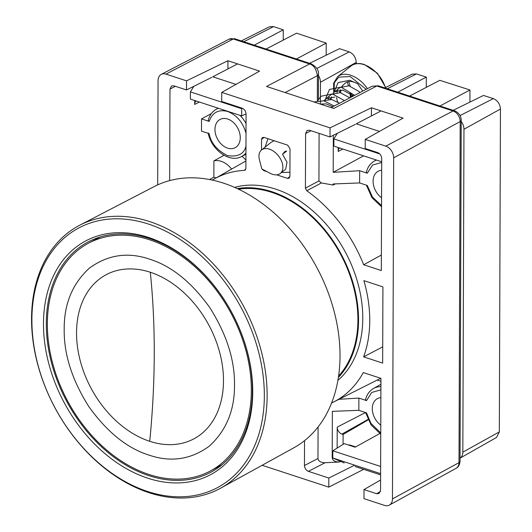 <?xml version="1.0" encoding="UTF-8"?>
<svg xmlns="http://www.w3.org/2000/svg" width="532" height="532" viewBox="0 0 532 532"><rect width="100%" height="100%" fill="white"/><g stroke="black" fill="none" stroke-linecap="round" stroke-linejoin="round"><path stroke-width="0.8" d="M149 455.106C127.181 448.263 107.145 432.124 88.891 406.687C72.073 380.081 63.84 354.272 64.192 329.248C64.013 304.065 72.405 283.696 89.369 268.155C107.757 254.722 127.86 251.736 149.685 259.19C171.504 266.033 191.547 282.173 209.794 307.609C226.612 334.216 234.845 360.031 234.499 385.048C234.672 410.238 226.28 430.601 209.315 446.142C190.928 459.575 170.825 462.561 149 455.106M149.725 441.307A93.04 66.819 61.8 0 1 76.541 332.713A93.04 66.819 61.8 0 1 150.31 272.264A93.04 66.819 61.8 0 1 223.487 380.859A93.04 66.819 61.8 0 1 149.725 441.307A629.755 350.329 -71.9 0 0 150.31 272.264M47.355 323.735A129.156 92.761 61.8 0 1 88.405 243.277A129.156 92.761 61.8 0 1 195.277 267.111A129.156 92.761 61.8 0 1 251.337 390.561A129.156 92.761 61.8 0 1 210.286 471.019A129.156 92.761 61.8 0 1 103.407 447.186A129.156 92.761 61.8 0 1 47.355 323.735M88.405 243.277L98.227 238.017A129.156 92.761 61.8 0 1 100.375 236.92M222.216 464.589A129.156 92.761 61.8 0 1 220.108 465.766L210.286 471.019M220.574 488.203L293.777 447.831A148.115 106.373 -118.2 0 0 333.976 310.814A148.115 106.373 -118.2 0 0 223.52 183.148A148.115 106.373 -118.2 0 0 154.014 186.666L79.813 225.182A149.16 107.125 61.8 0 1 149.818 221.645A149.16 107.125 61.8 0 1 267.13 395.742A149.16 107.125 61.8 0 1 220.574 488.203A149.16 107.125 61.8 0 1 148.867 492.652A149.16 107.125 61.8 0 1 31.554 318.555A149.16 107.125 61.8 0 1 79.813 225.182M31.893 319.725A147.178 105.702 61.8 0 1 148.581 224.105A147.178 105.702 61.8 0 1 264.338 395.888A147.178 105.702 61.8 0 1 147.65 491.508A147.178 105.702 61.8 0 1 31.893 319.725M252.74 392.084A132.495 95.155 61.8 0 1 147.697 478.168A132.495 95.155 61.8 0 1 43.484 323.529A132.495 95.155 61.8 0 1 148.534 237.445A132.495 95.155 61.8 0 1 252.74 392.084M46.304 323.389A130.486 93.712 -118.2 0 0 103.142 448.296A130.486 93.712 -118.2 0 0 211.284 471.997A130.486 93.712 -118.2 0 0 252.381 390.907A130.486 93.712 -118.2 0 0 195.962 266.372A130.486 93.712 -118.2 0 0 88.146 241.907A130.486 93.712 -118.2 0 0 46.304 323.389M338.578 376.091A109.333 78.523 -118.2 0 0 357.916 320.018A109.333 78.523 -118.2 0 0 238.555 189.193M237.305 188.607A110.131 79.095 61.8 0 1 358.548 320.231A110.131 79.095 61.8 0 1 338.372 377.454M381.57 197.778A16.02 11.505 61.8 0 1 373.278 183.813A16.02 11.505 61.8 0 1 377.826 171.457A16.02 11.505 61.8 0 1 381.663 170.267M380.779 425.161A16.02 11.505 61.8 0 1 372.48 411.196A16.02 11.505 61.8 0 1 377.028 398.84A16.02 11.505 61.8 0 1 380.872 397.65M227.563 148.122A16.02 11.505 61.8 0 1 215.673 134.516A16.02 11.505 61.8 0 1 219.696 119.647A16.02 11.505 61.8 0 1 227.669 119.015A16.02 11.505 61.8 0 1 239.699 133.16A16.02 11.505 61.8 0 1 234.805 147.876A16.02 11.505 61.8 0 1 227.563 148.122M234.605 187.39A110.809 79.587 61.8 0 1 275.616 189.099A110.809 79.587 61.8 0 1 355.974 276.886A110.809 79.587 61.8 0 1 337.887 380.38M223.992 155.291L213.924 160.89A20.608 14.796 61.8 0 1 221.179 161.302A20.608 14.796 61.8 0 1 231.613 169.096M368.157 419.908L343.107 434.471L343.067 444.38M348.926 445.164L349.458 444.898L355.695 446.9M381.697 162.46L372.586 165.026L367.326 173.206L359.672 170.706L359.632 182.948L367.279 185.455L372.473 197.059L381.544 205.585M380.752 432.968L370.957 423.366L366.488 412.839L358.834 410.332L358.881 398.082L366.528 400.589L365.524 399.599C366.834 394.544 369.501 390.84 373.504 388.48L380.919 384.27M211.37 113.562L201.535 118.889L209.196 121.402L208.192 120.412C209.502 115.358 212.168 111.647 216.172 109.293L218.12 108.182M201.535 118.889L201.488 131.138L209.156 133.645C210.792 142.869 216.923 150.204 227.536 155.643C238.17 157.159 244.334 153.861 246.037 145.728M337.148 448.077L337.222 427.116A5.965 4.283 -118.2 0 0 341.916 434.079L343.107 434.471M355.642 446.927L349.458 444.898M311.001 130.739L305.607 133.525L305.415 188.155L306.771 190.762A126.503 90.852 61.8 0 1 363.675 264.756L381.318 270.542L381.71 158.456C381.464 155.63 380.154 153.681 377.767 152.611L365.205 148.495L365.231 139.404L403.07 118.124L371.442 107.763L371.416 115.936M157.691 184.883L158.057 80.631A10.015 7.189 61.8 0 1 161.296 74.36A10.015 7.189 61.8 0 1 165.991 74.121L186.546 80.857L227.942 60.748L227.915 68.921M227.942 60.748L259.569 71.115L221.731 92.388L330.046 127.873L371.442 107.763M365.231 139.404L385.786 146.134A10.015 7.189 61.8 0 1 393.66 157.818L392.47 498.896A10.015 7.189 61.8 0 1 389.344 505.101A10.015 7.189 61.8 0 1 384.536 505.4L363.981 498.664L364.008 489.573L376.576 493.689L378.99 493.536L380.546 490.438L380.939 378.352L363.296 372.573A126.503 90.852 61.8 0 1 333.498 402.052A126.503 90.852 61.8 0 1 331.582 402.977M363.662 469.337L328.789 487.139L262.116 465.294M460.027 461.377C459.608 465.021 458.325 467.315 456.177 468.253A9.057 6.504 -118.2 0 0 459.003 462.641A5.007 2.095 0.2 0 0 460.027 461.377L461.217 120.299A5.007 2.095 -179.8 0 1 460.193 121.562A9.057 6.504 -118.2 0 0 453.071 110.995A5.007 2.786 -71.9 0 1 454.587 110.802L378.292 85.805L376.776 85.998L333.744 108.475L266.539 86.457L309.571 63.98L311.14 63.807M376.523 160.085A26.806 19.252 -118.2 0 0 374.302 161.096C370.292 163.457 367.632 167.161 366.315 172.215L367.326 173.206M328.789 487.139L328.823 478.042L354.179 465.414M358.834 410.332L332.36 411.342L332.201 457.819C332.64 460.539 335.02 461.936 339.33 462.015L340.56 461.377M380.586 480.03L364.008 489.573M359.672 170.706L333.192 172.315L363.602 155.849M342.847 149.046L338.186 151.454L338.199 147.524M333.325 135.321L333.192 172.315M338.186 151.454A5.965 4.283 61.8 0 1 339.669 148.009M330.046 127.873L330.013 136.97L355.369 124.342M221.731 92.388L221.704 101.479L242.14 108.176C244.52 109.246 245.837 111.195 246.077 114.021L245.884 168.651L244.52 170.366L245.126 170.187M194.699 100.515L194.685 104.438A5.965 4.283 61.8 0 1 196.168 100.994M169.661 180.607L169.981 89.09L175.374 86.304M213.924 160.89L213.871 177.196L209.542 179.537M211.869 77.326L186.513 89.955L186.546 80.857M264.012 137.396L261.538 139.364L262.276 137.608L263.925 137.369L287.639 145.143L290.007 148.687L289.907 176.398L289.175 178.154L287.526 178.386L276.68 174.835M261.977 169.003L263.805 170.619L267.104 171.696M261.697 168.405L261.485 167.6M261.538 139.364L261.505 150.004M382.92 286.888L363.881 280.65A119.64 85.925 61.8 0 1 363.615 356.859L382.654 363.097L382.92 286.888M304.537 440.662L304.45 465.5C304.69 468.326 306.006 470.275 308.387 471.345L328.823 478.042M305.607 133.525L307.23 130.387L309.577 130.274L330.013 136.97M212.308 180.095A126.503 90.852 61.8 0 1 214.143 179.018A126.503 90.852 61.8 0 1 244.52 170.366L245.585 169.755M186.513 89.955L173.951 85.838L171.603 85.951L169.981 89.09M363.615 356.859L382.714 346.844M318.076 426.937L317.97 458.524C318.415 461.244 320.789 462.641 325.099 462.72L339.33 462.015M358.881 398.082L338.97 399.299M380.932 381.291L377.181 380.067M359.632 182.948L333.152 183.966L333.152 185.043L321.381 182.948L318.934 180.927L319.1 133.392M381.371 255.041L363.675 264.756M213.871 177.196L216.078 177.921M245.917 160.172A21.027 15.102 -118.2 0 0 241.947 156.315M333.152 185.043L335.326 183.879M321.381 182.948L306.771 190.762M269.365 149.126A15.016 9.529 -128.5 0 0 261.564 149.951A15.016 9.529 -128.5 0 0 259.456 159.873L261.83 168.93L270.123 173.286A15.016 9.529 -128.5 0 0 272.47 174.283A15.016 9.529 -128.5 0 0 280.264 173.459A15.016 9.529 -128.5 0 0 281.328 160.597A15.016 9.529 -128.5 0 0 269.365 149.126M274.206 140.741L271.2 142.29L261.564 149.951M320.244 104.053L326.216 103.893L332.793 106.752M339.509 103.241L331.722 99.517L323.496 100.734M324.58 100.129L325.983 98.706L334.828 97.043M349.843 97.848L340.334 92.668L331.483 94.33L325.983 98.706M329.202 97.097L328.35 99.218M332.254 107.032L331.981 106.234M331.01 99.378L331.463 96.744M333.192 93.273L334.595 91.856L342.781 90.068L353.521 95.926M359.978 92.555L358.867 91.391L348.945 85.812L340.094 87.481M337.813 90.247L336.962 92.369M336.563 97.516L337.481 101.858M280.264 173.459L285.704 169.129L287.001 162.227L282.519 154.273L285.119 151.241L286.635 151.128L282.519 154.273M341.803 86.423L343.858 84.515C346.911 80.758 351.472 80.478 357.544 83.67L362.744 91.112M343.865 84.528A15.016 9.529 -128.5 0 0 343.306 84.927A15.016 9.529 -128.5 0 0 342.016 86.324M340.766 89.881A15.016 9.529 -128.5 0 0 340.793 92.767M350.508 93.386L350.867 93.639M352.842 95.275L350.701 96.97L351.12 97.183M350.701 96.97L350.302 96.837L350.036 93.06M350.302 96.837L351.532 94.151M339.622 92.528L340.074 89.895M357.544 83.67L349.644 80.246L338.066 82.613L334.003 92.375L334.329 82.753L338.771 77.133L350.169 76.555L366.169 89.323M354.651 95.334L341.032 87.095L329.454 89.462L325.391 99.225M344.497 100.641L332.42 93.945L320.843 96.312L317.877 100.555M334.196 106.021L323.808 100.801L313.887 101.964M267.948 138.692L265.102 147.138M281.501 172.474L289.92 172.255M283.23 40.119L283.27 29.845L273.554 26.6L269.438 26.766L241.315 40.924M326.183 55.202L326.222 43.092L296.57 33.17L266.093 49.044M356.227 63.734L356.227 62.41C355.802 57.35 353.467 53.852 349.231 51.91L339.509 48.658L309.657 63.315M283.27 29.845L254.276 45.173M237.558 63.9L212.773 76.808L235.942 84.395M326.222 43.092L296.457 58.992M356.227 62.41L320.464 82.261L320.39 103.155M320.464 82.261A10.015 7.189 -118.2 0 0 318.469 75.537M193.841 86.304L190.39 91.896L190.363 99.092L241.681 115.903L246.077 113.895M190.39 91.896L241.708 108.714L242.1 108.162M241.681 115.903L241.708 108.714M426.278 87.368L426.318 77.1L416.436 73.928L412.24 74.134L384.816 87.94M469.922 102.097L469.962 89.981L439.824 80.312L409.587 96.059M500.446 109.027L463.964 129.276L462.833 452.16A10.015 7.189 -118.2 0 1 460.04 458.172L496.556 437.444L499.322 431.911L500.446 109.027C500.014 103.979 497.646 100.508 493.35 98.613L483.482 95.447L453.158 110.33M355.077 466.524L380.606 474.89M379.788 433.547L355.143 447.199L344.257 443.635L332.799 450.797L332.779 457.992L344.191 462.96M397.776 92.189L426.318 77.1M379.442 131.411L356.274 123.823L381.058 110.915M439.957 106.008L469.962 89.981M463.964 129.276A10.015 7.189 -118.2 0 0 460.892 121.043M380.633 466.471L332.799 450.797M380.606 473.66L332.779 457.992M381.697 161.775L333.863 146.107L333.89 138.912L337.335 133.319M379.841 153.967L333.89 138.912M246.043 123.57A26.806 19.252 -118.2 0 0 239.999 115.351M209.196 121.402C212.335 112.445 218.506 109.146 227.696 111.487C236.88 115.165 243.011 122.5 246.077 133.485M218.399 108.275A26.806 19.252 -118.2 0 0 216.172 109.293M380.912 386.631A26.806 19.252 -118.2 0 0 373.504 388.48M393.66 157.818L460.193 121.562L459.003 462.641L392.47 498.896M378.299 85.812L372.054 86.244L376.776 85.998L453.071 110.995L385.786 146.134M311.094 63.793C316.513 66.826 318.967 70.364 318.469 74.394L317.418 75.684L317.331 100.661M285.132 92.548L317.418 75.684C316.194 68.894 313.581 64.99 309.571 63.98L233.275 38.982A9.057 6.504 -118.2 0 0 229.026 39.202L234.792 38.789A5.007 2.786 108.1 0 0 233.275 38.982L165.991 74.121M366.528 400.589L371.762 392.436L380.899 389.843M341.916 434.079L367.951 419.475M208.145 132.887C211.144 149.718 229.605 163.284 241.468 156.554A26.806 19.252 -118.2 0 0 245.944 153.003M337.222 427.116L365.511 412.519M332.779 457.52L332.201 457.819M194.685 104.438L199.347 102.038M308.387 471.345L325.099 462.72M376.576 493.689L380.413 491.561M263.805 170.619L264.298 170.227M289.907 176.498L287.526 178.386M317.97 458.524L304.45 465.5M305.415 188.155L318.934 180.927M385.394 87.647A25.031 15.887 -128.5 0 0 363.988 64.638A25.031 15.887 -128.5 0 0 350.994 66.015L337.674 76.608A25.031 15.887 51.5 0 1 350.668 75.231A25.031 15.887 51.5 0 1 367.426 88.664M347.303 81.862A25.031 15.887 -128.5 0 0 348.507 85.725M337.906 102.124L337.175 100.841M348.686 81.542L350.189 86.137M329.933 99.251L331.084 98.606M273.554 26.6L243.822 41.749M316.766 68.448L349.231 51.91M462.833 452.16L499.322 431.911M387.316 88.764L416.436 73.928M460.034 115.584L493.35 98.613M374.302 161.096L376.244 159.992M454.587 110.802C458.917 112.757 461.131 115.923 461.217 120.299M318.475 74.4L318.382 99.464M311.087 63.787L234.792 38.789M372.061 86.244L331.137 107.617M381.537 206.762L371.948 197.658L366.368 185.156M365.577 412.539L371.143 425.028L380.746 434.145M456.177 468.253L389.344 505.101M229.026 39.202L161.296 74.36M241.468 156.554L245.937 154.307M333.498 402.052L380.726 378.285M214.143 179.018L245.91 160.977M385.673 87.507L377.388 73.256L364.407 64.525C358.974 62.836 354.505 63.335 350.994 66.015M334.595 91.856L340.101 87.481M333.737 92.641L333.611 83.205L337.674 76.608"/></g></svg>
